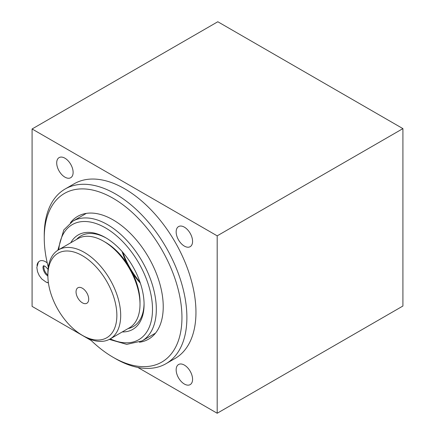 <?xml version="1.0" encoding="UTF-8"?>
<svg xmlns="http://www.w3.org/2000/svg" width="435" height="435" viewBox="0 0 435 435"><rect width="100%" height="100%" fill="white"/><g stroke="black" fill="none" stroke-linecap="round" stroke-linejoin="round"><path stroke-width="0.65" d="M137.851 367.444L217.19 413.25L402.913 306.022L402.913 128.619L217.81 21.75L32.087 128.977L217.19 235.846L402.913 128.619M32.087 128.977L32.087 306.381L91.214 340.518M217.19 413.25L217.19 235.846M65.141 189.002L74.211 183.766A100.86 58.23 60 0 1 151.935 210.785A100.86 58.23 60 0 1 195.957 312.286A100.86 58.23 60 0 1 175.071 358.462L166.001 363.698A100.86 58.23 -120 0 0 186.887 317.523A100.86 58.23 -120 0 0 142.859 216.021A100.86 58.23 -120 0 0 65.141 189.002A100.86 58.23 -120 0 0 44.25 235.172L44.25 238.021A97.369 56.218 -120 0 0 48.307 267.248M176.159 369.826A11.604 6.699 60 0 1 178.562 364.514A11.604 6.699 60 0 1 187.507 367.624A11.604 6.699 60 0 1 192.575 379.298A11.604 6.699 60 0 1 190.171 384.616A11.604 6.699 60 0 1 181.226 381.506A11.604 6.699 60 0 1 176.159 369.826M176.159 231.893A11.604 6.699 -120 0 0 181.226 243.567A11.604 6.699 -120 0 0 190.171 246.678A11.604 6.699 -120 0 0 192.575 241.365A11.604 6.699 -120 0 0 187.507 229.685A11.604 6.699 -120 0 0 178.562 226.581A11.604 6.699 -120 0 0 176.159 231.893M73.118 172.401A11.604 6.699 60 0 1 70.715 177.714A11.604 6.699 60 0 1 61.77 174.604A11.604 6.699 60 0 1 56.708 162.924A11.604 6.699 60 0 1 59.111 157.611A11.604 6.699 60 0 1 68.05 160.722A11.604 6.699 60 0 1 73.118 172.401M37.008 265.497A12.262 7.08 60 0 1 39.471 261.174A12.262 7.08 60 0 1 47.236 262.903M48.416 282.886A12.262 7.08 60 0 1 46.752 282.375M89.817 339.153A97.369 56.218 -120 0 0 113.1 357.276A97.369 56.218 -120 0 0 181.95 317.523A97.369 56.218 -120 0 0 113.1 198.273A97.369 56.218 -120 0 0 44.25 238.021M70.427 222.753A70.9 40.933 60 0 1 77.653 216.374A70.9 40.933 60 0 1 132.284 235.368A70.9 40.933 60 0 1 163.234 306.719A70.9 40.933 60 0 1 148.547 339.175A70.9 40.933 60 0 1 139.412 342.242M113.1 357.276L115.569 358.701A100.86 58.23 -120 0 0 166.001 363.698M70.774 242.763A54.538 31.489 60 0 1 105.515 237.624A54.538 31.489 60 0 1 144.077 304.418A54.538 31.489 60 0 1 122.257 331.938M144.067 303.516A52.358 30.227 60 0 1 133.23 326.609A52.358 30.227 60 0 1 128.037 328.599M106.292 238.086A52.358 30.227 -120 0 0 80.877 235.922A52.358 30.227 -120 0 0 76.555 239.429M140.342 283.147A52.358 30.227 60 0 1 132.659 273.256M126.792 263.093A52.358 30.227 60 0 1 122.072 251.501M139.961 282.027A54.625 31.537 60 0 1 122.849 252.387M48.405 282.793L46.115 282.125L41.733 278.933L39.161 275.442L37.513 271.657L36.839 267.427L38.34 262.278A12.262 7.08 60 0 1 39.574 261.114M47.883 275.023A6.808 3.931 60 0 1 43.87 267.231A6.808 3.931 60 0 1 44.055 265.828M88.697 299.166A8.945 5.166 60 0 1 86.848 303.26A8.945 5.166 60 0 1 79.953 300.862A8.945 5.166 60 0 1 76.049 291.863A8.945 5.166 60 0 1 77.903 287.769A8.945 5.166 60 0 1 84.792 290.167A8.945 5.166 60 0 1 88.697 299.166M58.546 249.826L77.86 238.674A51.482 29.721 60 0 1 103.601 241.224L105.515 242.328A48.78 28.161 60 0 1 140.005 302.069L140.005 304.277A51.482 29.721 60 0 1 129.342 327.843L110.028 338.995A51.482 29.721 -120 0 0 120.691 315.429A51.482 29.721 -120 0 0 98.218 263.615A51.482 29.721 -120 0 0 58.546 249.826A51.482 29.721 -120 0 0 47.883 273.392L47.883 275.6A48.78 28.161 -120 0 0 82.373 335.341A48.78 28.161 -120 0 0 116.863 315.429A48.78 28.161 -120 0 0 82.373 255.688A48.78 28.161 -120 0 0 47.883 275.6L47.883 273.392M103.601 241.224A51.482 29.721 60 0 1 140.005 304.277L140.005 302.069M82.373 335.341L84.287 336.445A51.482 29.721 -120 0 0 110.028 338.995M86.342 213.373L72.846 221.165A69.154 39.928 -120 0 1 126.139 239.69A69.154 39.928 -120 0 1 156.323 309.285A69.154 39.928 60 0 1 142 340.942L155.496 333.15M110.245 338.87A66.446 38.362 60 0 0 152.5 309.285A66.446 38.362 -120 0 0 107.885 229.337A66.446 38.362 -120 0 0 58.763 249.695M72.846 221.165L63.804 229.941L57.839 250.255M109.305 339.392L126.743 344.373L142 340.942M47.888 276.171L45.68 274.175L44.479 272.43L43.364 269.912L42.945 267.427L43.272 265.872L43.864 265.78L45.349 266.459L48.068 269.27"/></g></svg>
